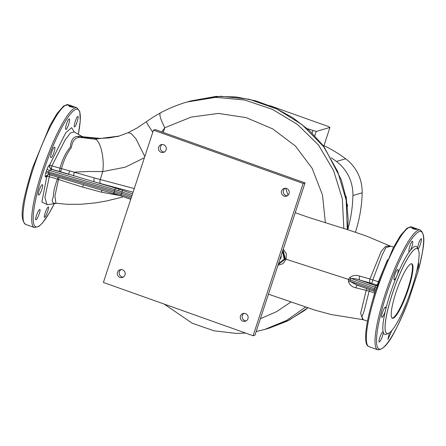 <?xml version="1.0" encoding="UTF-8"?>
<svg xmlns="http://www.w3.org/2000/svg" width="446" height="446" viewBox="0 0 446 446"><rect width="100%" height="100%" fill="white"/><g stroke="black" fill="none" stroke-linecap="round" stroke-linejoin="round"><path stroke-width="0.67" d="M411.039 263.82A28.867 5.319 109.6 0 0 396.461 291.026A28.867 5.319 109.6 0 0 392.413 318.215A28.867 5.319 109.6 0 0 393.155 318.215A28.867 5.319 109.6 0 0 407.733 291.009A28.867 5.319 109.6 0 0 411.781 263.82A28.867 5.319 109.6 0 0 411.039 263.82M392.162 318.082A28.867 5.319 109.6 0 0 392.619 318.02A28.867 5.319 109.6 0 0 406.947 291.545A28.867 5.319 109.6 0 0 411.496 263.764M417.802 249.141L417.551 248.21A46.724 8.608 109.6 0 0 410.437 250.267L409.467 251.544A46.724 8.608 109.6 0 0 397.23 274.92L396.098 277.657A46.724 8.608 109.6 0 0 390.356 293.345A46.724 8.608 109.6 0 0 385.907 308.66L385.534 306.965C383.95 307.032 380.254 317.97 382.032 317.262C383.03 316.671 384.112 314.67 385.283 311.252A46.724 8.608 109.6 0 0 383.103 331.724L382.98 331.729C381.481 331.824 377.628 342.712 379.334 341.976C381.157 340.081 382.495 336.975 383.354 332.655A46.724 8.608 109.6 0 0 387.63 333.536M417.913 249.13C419.268 248.985 422.63 237.924 421.069 238.71C419.407 240.662 418.237 243.828 417.551 248.21M410.437 250.267C412.583 245.462 413.264 242.434 412.472 241.191C410.978 241.286 407.611 252.347 409.322 251.611L409.467 251.544M397.23 274.92C398.311 271.48 398.484 269.663 397.748 269.462C396.176 269.529 392.664 280.54 394.454 279.832L396.098 277.657M389.358 332.839L387.931 339.495L391.839 330.503M416.48 271.971L418.409 266.58L418.627 263.463L418.181 263.731M74.605 126.898C73.044 127.684 76.377 116.612 77.755 116.478C79.321 115.692 75.959 126.748 74.605 126.898L74.471 126.898M66.008 129.379C64.302 130.109 67.669 119.054 69.158 118.959C70.842 118.212 67.508 129.284 66.008 129.379L65.857 129.379M51.145 157.6C49.35 158.297 52.868 147.297 54.44 147.23C56.224 146.522 52.745 157.544 51.145 157.6L50.983 157.594M38.724 195.03C36.94 195.733 40.642 184.795 42.225 184.733C44.031 184.031 40.302 194.963 38.724 195.03L38.568 195.025M36.026 219.744C34.32 220.475 38.172 209.592 39.666 209.497C41.378 208.761 37.492 219.633 36.026 219.744L35.881 219.744M44.622 217.263C43.028 218.038 46.919 207.161 48.263 207.016C49.824 206.23 45.971 217.113 44.622 217.263L44.488 217.263M73.841 107.068L73.696 107.057A0.29 0.284 -100.2 0 1 73.841 107.068L72.988 107.313A0.29 0.279 -110.9 0 0 72.815 107.308L72.988 107.313M131.999 195.46L118.502 190.698L49.277 170.389L46.947 169.346C48.006 166.698 48.904 165.249 49.634 164.998L65.791 132.746L71.622 127.651L74.265 131.916M392.363 293.83A45.035 8.301 109.6 0 0 386.989 333.446A45.035 8.301 109.6 0 0 411.831 288.205A45.035 8.301 109.6 0 0 417.205 248.589A45.035 8.301 109.6 0 0 392.363 293.83M408.464 300.743L408.135 301.641A62.39 11.496 -70.4 0 1 379.167 349.079A62.39 11.496 -70.4 0 1 386.587 294.187A62.39 11.496 -70.4 0 1 417.484 232.528A62.39 11.496 -70.4 0 1 418.069 271.424L408.469 300.715M402.928 311.185L406.323 303.258M47.499 204.703L41.874 202.133L46.746 176.705L45.709 176.939C45.035 177.001 45.024 175.757 45.67 173.215L46.947 169.346M282.457 251.577A6.93 6.696 -115.7 0 1 284.08 258.563L284.615 258.752L282.736 250.736M279.876 259.427L281.192 255.435M288.044 195.253L285.702 188.273M283.26 249.141L286.304 253.724L286.142 259.249L283.037 263.653L277.953 265.292M268.453 294.182L315.272 310.238L331.272 314.553L362.743 319.62L360.647 313.293L366.183 290.413L355.813 287.793C351.872 286.99 349.385 284.771 348.348 281.147L348.594 279.425L284.615 258.752L278.438 263.809M376.095 289.248L350.171 279.932L349.976 281.359L356.806 285.072L373.787 291.121L375.604 285.674L377.227 285.078L359.677 280.004C356.783 278.839 353.851 278.376 350.874 278.616L350.171 279.932L348.594 279.425L349.441 277.83C352.496 275.327 355.902 274.747 359.66 276.091L369.946 278.973L381.258 251.315L385.645 246.298L390.278 246.075L366.612 236.135L348.488 229.935L308.649 217.419L295.246 212.692M191.914 313.956L211.092 320.786M260.386 318.712L276.537 311.687L290.747 302.137M325.385 222.849L322.491 195.002L312.088 168.237L295.38 145.981L272.634 128.855L246.142 117.61L218.401 113.407L191.061 117.131L164.791 127.762L161.775 131.899M133.081 192.176L100.45 183.512A118.72 15.32 -161.8 0 1 94.312 181.856L60.015 171.61A3.462 1.109 105.7 0 1 60.009 168.092C62.345 159.607 65.785 152.599 70.317 147.069C71.009 139.994 73.49 136.443 77.76 136.404L81.473 136.164L74.226 131.893L70.334 133.042L65.155 139.944L51.926 165.89L94.301 177.921A115.258 14.874 18.2 0 0 100.255 179.532L134.268 188.563M131.542 196.859L121.557 193.308L121.106 194.64L131.102 198.202M60.015 171.61L51.959 169.352L49.277 170.389L48.38 173.126L114.087 192.365L114.533 191.027L46.211 171.303M305.493 307.149L286.6 320.445L264.74 329.438L269.194 328.15L289.186 320.128L307.707 307.868M264.74 329.438L256.171 331.529M144.805 156.507L136.047 138.946L131.263 133.599L128.141 132.691L137.078 127.985L152.788 117.382L160.242 112.977C168.811 108.372 177.753 104.715 187.069 102L215.747 97.334L244.709 100.021L272.4 109.337L297.515 124.495L318.572 145.089L333.591 170.578L342.355 198.905L343.821 228.48M347.295 229.562L346.163 200.098L337.667 171.515L323.74 146.779L301.97 124.568L276.793 108.93L248.991 99.229L220.631 96.252L190.832 100.919L215.925 96.436L236.068 96.944L255.853 100.868L274.898 107.854L292.754 117.66L309.513 130.6L323.824 146.305L341.346 179.9L346.414 199.195L348.159 219.031L347.646 229.673M102.307 190.174L101.236 192.148L82.516 187.075L101.236 192.148L120.214 195.61M83.625 184.705L82.516 187.075M82.404 187.03L58.493 179.509L54.897 196.156L55.956 203.242L67.006 204.29L81.111 204.274L95.812 202.83L106.661 200.945L122.505 197.076M100.216 138.355L108.796 137.953L119.283 136.052L100.534 138.427L83.318 136.822L79.589 137.362L94.552 139.146L118.19 136.392M100.534 138.427C96.698 138.505 87.366 137.803 82.906 136.928L81.049 136.22M144.404 157.739L125.075 167.233L102.742 171.587L88.392 171.481L74.231 172.139L73.579 175.819M77.76 136.404L79.589 137.362C75.212 137.463 72.458 140.88 71.332 147.626C67.039 153.184 63.784 160.142 61.565 168.488L60.634 171.794M94.552 139.146C99.993 138.957 104.782 157.923 102.742 171.587L100.255 179.532A3.462 1.41 104.9 0 0 100.45 183.512M146.372 121.736L147.799 124.629L152.788 132.228M160.376 112.922C159.044 114.248 160.515 119.194 164.791 127.762L163.23 132.417M68.517 105.54L71.098 105.919L73.434 106.867M70.736 106.611L70.724 106.605A0.29 0.29 0 0 0 70.524 106.611A0.29 0.279 -112 0 1 70.719 106.605L72.347 107.179L69.431 106.404L68.389 105.334M411.797 227.761L414.379 228.14L416.793 229.4M417.116 229.289A0.29 0.284 -100.2 0 0 416.977 229.277L415.627 229.4L417.116 229.289L416.709 229.088M415.633 229.411L412.706 228.625L411.669 227.555M383.354 332.655L383.125 331.729M385.907 308.66L385.283 311.252M56.079 203.259L55.689 203.315C52.126 203.415 51.346 201.285 53.336 196.937C53.392 192.137 54.752 186.183 57.422 179.069L49.294 176.722L44.907 197.478L47.059 204.775L56.425 203.304M371.669 303.687L374.657 292.994L369.126 291.188L364.031 311.302L361.857 317.195L363.479 319.804L367.482 321.17M393.645 247.051L390.835 246.276L385.985 247.513L382.228 254.839L372.828 279.932L378.347 281.772L387.563 259.622M94.301 177.921A3.462 1.232 105.4 0 0 94.312 181.856L115.096 187.939A1.734 0.424 -73.7 0 1 114.99 189.622L114.533 191.027L121.557 193.308L122.009 191.897A1.734 0.318 -70.4 0 1 122.823 190.448L132.512 193.899M45.67 173.215A3.462 1.087 15.8 0 1 48.38 173.126L49.696 174.771L120.989 195.883A1.734 0.318 -70.4 0 0 121.033 195.883L113.312 193.38A1.734 0.424 -73.7 0 0 113.362 193.408A1.734 0.424 -73.7 0 0 114.087 192.365L121.106 194.64A1.734 0.318 -70.4 0 0 120.989 195.883L130.723 199.351M59.229 177.564L58.493 179.509L57.422 179.069A3.462 0.959 -73.9 0 1 58.331 177.302M50.231 174.927A3.462 0.964 -74 0 0 49.294 176.722A3.462 0.948 16.5 0 0 46.746 176.705A3.462 3.356 -102.6 0 1 48.653 174.648M49.841 164.953L51.926 165.89A3.462 1.115 105.7 0 0 51.959 169.352A3.462 3.356 77.4 0 1 49.841 164.953M369.628 289.638L369.126 291.188L366.183 290.413A3.462 1.477 104.7 0 1 367.114 288.746M370.247 282.82A3.462 1.477 104.7 0 1 369.946 278.973L372.828 279.932L371.702 283.255M356.833 285.083L357.887 285.446M49.634 164.998A3.462 3.356 77.4 0 0 51.753 169.396L68.874 174.408A3.462 0.424 107.3 0 1 69.598 170.84M49.495 174.704A3.462 3.356 -102.6 0 0 48.135 174.72L48.135 174.72A3.462 3.356 -102.6 0 0 45.709 176.939M359.66 276.091A3.462 1.227 105.4 0 0 359.677 280.004L375.604 285.674A3.462 3.39 -110.3 0 0 377.255 285.825M378.643 281.878L378.347 281.772L377.227 285.078A3.462 3.39 -110.3 0 0 377.489 285.156M355.813 287.793A3.462 1.227 105.4 0 1 357.586 285.351M348.348 281.147A3.462 0.92 -172.7 0 1 349.976 281.359L374.004 289.917A3.462 1.031 16.5 0 1 375.627 290.68M376.602 287.742L349.441 277.83M284.08 258.563L282.519 251.405M278.192 264.556L285.379 259.003L283.004 249.927M70.853 106.65L71.221 106.209L68.517 105.624M71.488 106.393A0.29 0.284 81.7 0 1 71.678 106.276A0.29 0.29 0 0 0 71.483 106.393L71.438 106.856M72.012 106.265A0.29 0.284 85.6 0 0 71.895 106.254L71.678 106.276A0.29 0.284 81.7 0 1 71.812 106.287L73.512 107.179M71.098 105.919L71.6 106.193M68.361 105.412L70.457 106.717M414.128 228.87L414.501 228.43L411.792 227.845M414.763 228.614A0.29 0.284 81.7 0 1 414.953 228.497A0.29 0.29 0 0 0 414.763 228.614L414.713 229.077M415.287 228.486A0.29 0.284 85.6 0 0 415.176 228.475L414.953 228.497A0.29 0.284 81.7 0 1 415.087 228.508L416.525 229.383M414.379 228.14L414.875 228.413M411.636 227.633L413.737 228.937M413.994 228.826A0.29 0.279 -112 0 0 413.799 228.831A0.29 0.29 0 0 1 414.005 228.826L415.627 229.4M281.119 255.647A3.797 3.702 73.9 0 1 279.915 259.316M307.355 128.677L316.214 131.425L329.94 127.467L327.888 126.335L269.601 105.579M329.94 127.467L323.768 146.227M312.914 130.656L312.128 133.059M316.214 131.425L314.798 135.729M346.247 198.258L346.43 198.202A70.73 68.918 73.9 0 0 346.018 196.234M347.434 206.225L347.54 206.197A70.73 68.918 73.9 0 0 347.362 204.307M347.752 229.707A136.264 132.769 -106.1 0 0 352.92 195.51A40.419 39.382 -106.1 0 0 336.418 161.452A136.264 132.769 -106.1 0 0 331.317 157.834M355.417 232.193A136.264 132.769 -106.1 0 0 362.158 192.845A40.419 39.382 -106.1 0 0 345.65 158.787A136.264 132.769 -106.1 0 0 323.974 145.613M287.352 195.777A4.042 3.936 73.9 0 1 285.178 188.251M286.583 188.48A4.042 3.936 73.9 0 1 286.449 196.168A4.042 3.936 73.9 0 1 281.387 192.159A4.042 3.936 73.9 0 1 286.583 188.48M164.39 151.997A4.042 3.936 73.9 0 1 162.216 144.471M163.621 144.699A4.042 3.936 73.9 0 1 163.487 152.387A4.042 3.936 73.9 0 1 158.425 148.379A4.042 3.936 73.9 0 1 163.621 144.699M246.22 320.875A4.042 3.936 73.9 0 1 244.051 313.348M245.451 313.577A4.042 3.936 73.9 0 1 245.322 321.265A4.042 3.936 73.9 0 1 240.255 317.257A4.042 3.936 73.9 0 1 245.451 313.577M123.258 277.094A4.042 3.936 73.9 0 1 121.089 269.574M122.488 269.797A4.042 3.936 73.9 0 1 122.36 277.484A4.042 3.936 73.9 0 1 117.292 273.476A4.042 3.936 73.9 0 1 122.488 269.797M103.4 282.441L253.094 335.738L303.168 183.445L153.474 130.148L103.4 282.441M303.168 183.445L305.036 182.905L254.967 335.197L253.094 335.738M305.036 182.905L155.347 129.608L153.474 130.148M115.096 187.939L122.823 190.448M118.965 189.132L118.502 190.698M386.989 333.446L386.95 333.43A45.035 8.301 -70.4 0 1 386.95 333.43A45.035 8.301 -70.4 0 1 392.324 293.814A45.035 8.301 -70.4 0 1 417.161 248.578A45.035 8.301 -70.4 0 1 417.183 248.584M417.813 272.311L418.108 271.358C423.126 250.089 426.967 235.248 420.305 230.086A63.51 11.702 109.6 0 0 385.277 293.881A63.51 11.702 109.6 0 0 377.701 349.748L369.004 346.653A63.51 11.702 -70.4 0 1 376.58 290.781A63.51 11.702 -70.4 0 1 411.608 226.986L407.103 228.09L400.43 235.616L393.339 247.636L375.733 290.352C370.113 307.623 366.802 321.806 365.792 332.883C365.268 344.87 366.863 345.321 369.004 346.653M33.272 168.549A63.51 11.702 109.6 0 0 25.695 224.422C17.985 218.529 24.151 195.905 32.424 168.12L50.03 125.398L57.121 113.379L63.795 105.858L68.299 104.754A63.51 11.702 109.6 0 0 33.272 168.549M78.301 134.313A62.39 11.496 109.6 0 0 71.75 112.504A62.39 11.496 109.6 0 0 43.279 171.955A62.39 11.496 109.6 0 0 33.941 224.483A62.39 11.496 109.6 0 0 54.284 203.638M25.695 224.422L34.392 227.516A63.51 11.702 -70.4 0 1 41.969 171.649A63.51 11.702 -70.4 0 1 76.996 107.848L68.299 104.754M377.701 349.748C387.412 350.054 396.979 328.518 408.14 301.669L417.83 272.244M374.857 293.061A3.462 0.836 16.9 0 0 374.657 292.994L375.019 291.896M69.821 106.611L70.317 106.694M413.096 228.831L413.593 228.915M345.65 158.787L336.418 161.452M362.158 192.845L352.92 195.51M34.392 227.516L38.947 226.373L42.459 222.994L49.077 213.344L54.312 203.632M245.568 333.062L236.536 333.446L213.924 330.787L192.321 323.272L164.189 304.088M307.768 307.891L304.473 310.522L287.124 321.181L269.194 328.15M187.125 101.989L190.832 100.919M128.141 132.691L118.212 136.376M78.323 134.324L80.247 121.067L79.789 111.55L76.996 107.848M420.305 230.086L411.608 226.986M56.319 203.242L55.956 203.242M73.752 131.447L74.226 131.893M83.318 136.822L81.473 136.164M362.743 319.62L363.479 319.804M390.283 246.075L390.835 246.276M49.696 174.771L48.135 174.72M373.787 291.121L375.175 292.063M73.261 107.157L72.798 107.319"/></g></svg>
